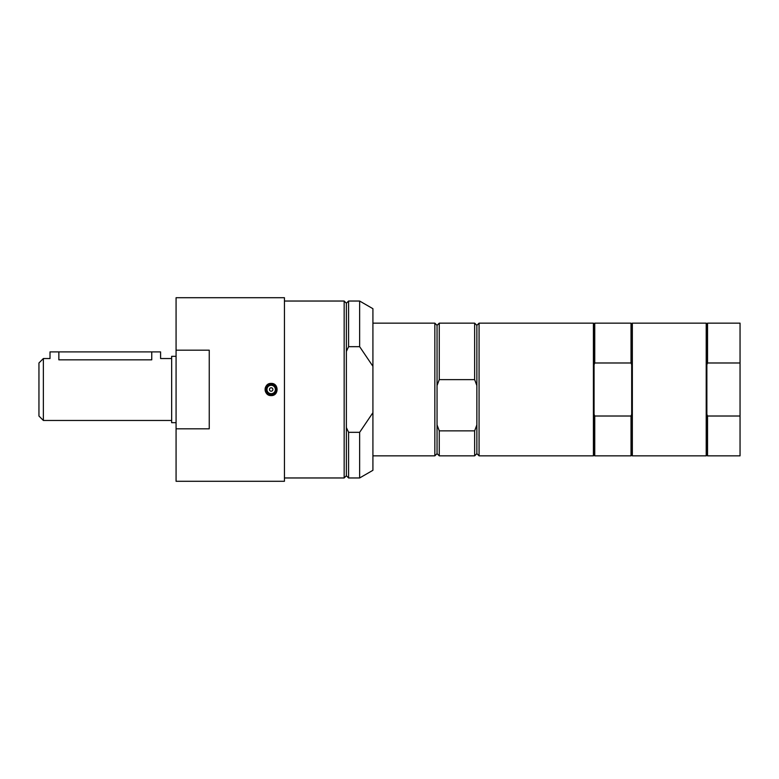 <?xml version="1.0" encoding="UTF-8"?>
<svg xmlns="http://www.w3.org/2000/svg" width="779" height="779" viewBox="0 0 779 779"><rect width="100%" height="100%" fill="white"/><g stroke="black" fill="none" stroke-linecap="round" stroke-linejoin="round"><path stroke-width="1.17" d="M272.777 390.104A1.714 1.714 0 0 1 270.576 391.107A1.714 1.714 0 0 1 269.573 388.896A1.714 1.714 0 0 1 271.774 387.893A1.714 1.714 0 0 1 272.777 390.104M275.114 390.97A4.207 4.207 0 0 1 269.709 393.434A4.207 4.207 0 0 1 267.236 388.03A4.207 4.207 0 0 1 272.65 385.566A4.207 4.207 0 0 1 275.114 390.97M265.999 387.562A5.531 5.531 0 0 1 273.108 384.32A5.531 5.531 0 0 1 276.35 391.438A5.531 5.531 0 0 1 269.242 394.68A5.531 5.531 0 0 1 265.999 387.562M176.073 350.18L176.073 297.714L284.442 297.714L284.442 481.286L176.073 481.286L176.073 350.18L209.249 350.18L209.249 428.82L176.073 428.82M271.18 383.414A6.086 6.086 0 0 0 265.094 389.5A6.086 6.086 0 0 0 271.18 395.586C263.331 395.956 263.331 383.044 271.18 383.414C279.018 383.044 279.018 395.956 271.18 395.586M740.05 362.985L740.05 455.851L707.536 455.851L707.536 416.015L706.874 414.311L706.874 364.689L707.536 362.985L740.05 362.985L740.05 323.149L707.536 323.149L707.536 362.985M740.05 416.015L707.536 416.015M706.874 364.689L706.874 323.811L707.536 323.149M706.874 323.811L706.212 323.149L706.212 455.851L706.874 455.189L706.874 414.311M706.212 455.851L632.344 455.851L632.344 323.149L706.212 323.149M344.162 301.035L346.373 303.245L346.373 351.446L348.583 346.674L359.645 346.674L372.917 366.315L372.917 412.685L359.645 432.326L348.583 432.326L346.373 427.554L346.373 475.755L344.162 477.965L344.162 301.035L284.442 301.035M346.373 351.446L346.373 427.554M346.373 303.245L348.583 301.035L359.645 301.035L372.917 308.698L372.917 366.315M372.917 412.685L372.917 470.302L359.645 477.965L359.645 432.326M359.645 301.035L359.645 346.674M348.583 301.035L348.583 346.674M348.583 432.326L348.583 477.965L359.645 477.965M593.413 455.851L593.413 323.149L479.075 323.149L479.075 455.851L593.413 455.851L594.075 455.189L594.747 455.851L631.019 455.851L631.019 416.015L594.747 416.015L594.747 455.851M632.344 323.149L631.681 323.811L631.681 455.189L632.344 455.851M593.413 323.149L594.075 323.811L594.075 455.189M594.075 323.811L594.747 323.149L594.747 362.985L631.019 362.985L631.681 364.689M631.019 362.985L631.019 323.149L631.681 323.811M631.681 414.311L631.019 416.015M594.075 364.689L594.747 362.985M594.747 416.015L594.075 414.311M479.075 323.149L476.865 325.359L476.865 453.641L479.075 455.851M439.259 379.626L437.048 385.576L437.048 325.359L439.259 323.149L439.259 379.626L474.645 379.626L476.865 385.576M439.259 323.149L474.645 323.149L474.645 379.626M437.048 325.359L434.838 323.149L434.838 455.851L437.048 453.641L439.259 455.851L474.645 455.851L474.645 430.855L439.259 430.855L437.048 424.906L437.048 453.641M437.048 385.576L437.048 424.906M439.259 430.855L439.259 455.851M476.865 424.906L474.645 430.855M176.073 356.324L171.653 356.324L171.653 422.676L176.073 422.676M43.371 420.465L38.95 416.044L38.95 362.956L43.371 358.535L43.371 420.465L171.653 420.465M43.371 358.535L50.012 358.535L50.012 351.904L58.853 351.904L58.853 359.83C47.441 358.418 47.441 358.418 58.853 359.83L151.749 359.83C163.152 358.418 163.152 358.418 151.749 359.83L151.749 351.904L160.591 351.904L160.591 358.535L171.653 358.535M58.853 351.904L151.749 351.904M266.204 387.64A5.307 5.307 0 0 1 273.03 384.524A5.307 5.307 0 0 1 276.146 391.36A5.307 5.307 0 0 1 269.32 394.476A5.307 5.307 0 0 1 266.204 387.64M706.874 455.189L707.536 455.851M284.442 477.965L344.162 477.965M346.373 475.755L348.583 477.965M631.681 455.189L631.019 455.851M594.747 323.149L631.019 323.149M372.917 455.851L434.838 455.851M372.917 323.149L434.838 323.149M476.865 325.359L474.645 323.149M476.865 453.641L474.645 455.851"/></g></svg>
